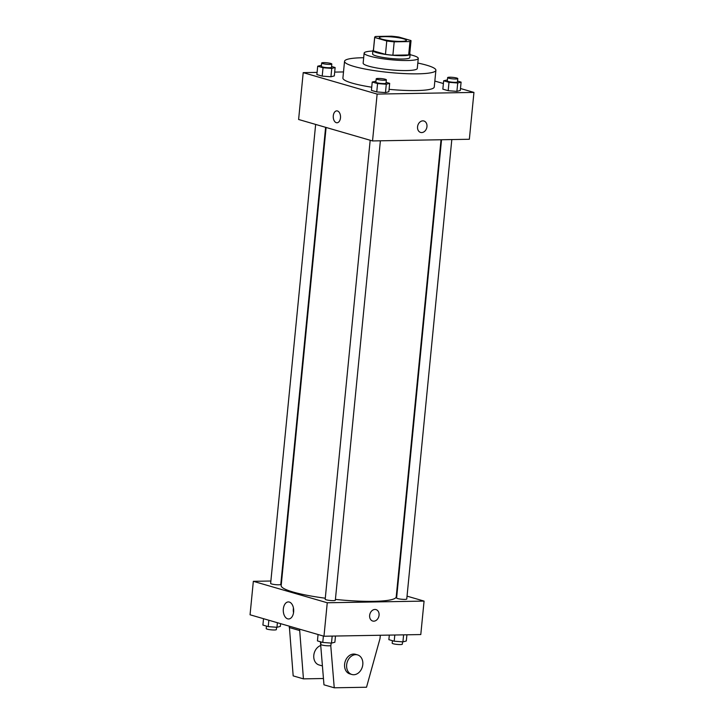 <?xml version="1.0" encoding="UTF-8"?>
<svg xmlns="http://www.w3.org/2000/svg" width="724" height="724" viewBox="0 0 724 724"><rect width="100%" height="100%" fill="white"/><g stroke="black" fill="none" stroke-linecap="round" stroke-linejoin="round"><path stroke-width="1.09" d="M401.06 41.404A13.602 2 -174.4 0 1 386.761 40.227A13.602 2 -174.4 0 1 379.313 37.693A13.602 2 -174.4 0 1 393.042 37.033A13.602 2 -174.4 0 1 406.381 40.345A13.602 2 -174.4 0 1 401.06 41.404M410.97 40.553L398.924 37.06A18.263 2.679 -174.4 0 0 391.494 36.2L375.711 36.471A18.263 2.679 -174.4 0 0 374.67 37.232A18.263 2.679 -174.4 0 0 374.715 37.476L386.77 40.978A18.263 2.679 -174.4 0 0 394.191 41.838L409.974 41.558A18.263 2.679 -174.4 0 0 411.024 40.797A18.263 2.679 -174.4 0 0 410.97 40.553M374.715 37.476L373.403 50.861L385.458 54.363L386.77 40.978M394.191 41.838L392.879 55.223L408.662 54.952L409.974 41.558M392.879 55.223A18.263 2.679 -174.4 0 1 385.458 54.363M373.403 50.861A18.263 2.679 -174.4 0 1 373.358 50.626L374.67 37.232M411.024 40.797L409.712 54.182A18.263 2.679 -174.4 0 1 408.662 54.952M373.412 50.037A18.697 2.751 5.6 0 0 372.923 50.58A18.697 2.751 5.6 0 0 376.742 52.662A18.697 2.751 5.6 0 0 397.367 55.585A18.697 2.751 5.6 0 0 410.137 54.228A18.697 2.751 5.6 0 0 409.766 53.603M410.137 54.228L409.811 57.576A18.697 2.751 -174.4 0 1 402.499 59.024A18.697 2.751 -174.4 0 1 376.417 56.01A18.697 2.751 -174.4 0 1 372.598 53.929L372.923 50.58M372.878 51.042A27.195 3.991 5.6 0 0 364.136 53.096A27.195 3.991 5.6 0 0 369.692 56.119A27.195 3.991 5.6 0 0 399.693 60.373A27.195 3.991 5.6 0 0 418.273 58.409A27.195 3.991 5.6 0 0 410.092 54.689M364.136 53.096L363.149 63.133A27.195 3.991 5.6 0 0 368.706 66.165A27.195 3.991 5.6 0 0 398.707 70.418A27.195 3.991 5.6 0 0 417.286 68.445L418.273 58.409M363.683 57.73A45.893 6.742 5.6 0 0 344.543 61.314A45.893 6.742 5.6 0 0 353.909 66.418A45.893 6.742 5.6 0 0 404.535 73.595A45.893 6.742 5.6 0 0 435.893 70.264A45.893 6.742 5.6 0 0 417.82 63.042M371.729 87.206A45.893 6.742 -174.4 0 1 352.271 83.151A45.893 6.742 -174.4 0 1 342.904 78.047L344.543 61.314M435.893 70.264L434.255 86.998A45.893 6.742 -174.4 0 1 416.3 90.563A45.893 6.742 -174.4 0 1 389.087 89.342M321.438 65.341L317.7 66.192L316.877 74.563L322.207 76.111L330.931 76.78L334.316 75.902L335.131 67.531L331.574 66.499M343.502 71.938L334.687 72.092M317.085 72.4L303.211 72.635L377.132 94.084L473.949 92.41L460.473 88.5M443.396 83.541L434.834 81.061M375.982 81.169L372.236 82.02L371.412 90.382L376.752 91.93L385.467 92.6L388.851 91.722L389.675 83.36L386.109 82.319M447.405 79.93L443.667 80.78L442.844 89.152L448.183 90.699L456.898 91.369L460.283 90.482L461.098 82.12L457.541 81.088M303.211 72.635L298.614 119.487L372.534 140.936L377.132 94.084M340.479 117.867A5.946 3.638 89 0 1 336.995 122.772A5.946 3.638 89 0 1 333.248 116.89A5.946 3.638 89 0 1 336.787 110.881A5.946 3.638 89 0 1 340.479 117.867M372.534 140.936L469.351 139.261L473.949 92.41M423.911 120.998A5.946 4.625 -73.8 0 1 426.861 127.315A5.946 4.625 -73.8 0 1 421.685 132.564A5.946 4.625 -73.8 0 1 420.599 132.429A5.946 4.625 -73.8 0 1 417.82 125.424A5.946 4.625 -73.8 0 1 423.92 120.998A5.946 4.625 -73.8 0 1 426.861 127.324A5.946 4.625 -73.8 0 1 421.685 132.573A5.946 4.625 -73.8 0 1 420.599 132.429M336.995 122.772A5.946 3.638 89 0 1 333.257 116.89A5.946 3.638 89 0 1 336.787 110.881M441.034 139.75L396.218 596.847A57.793 8.489 -174.4 0 1 373.611 601.336A57.793 8.489 -174.4 0 1 335.411 599.409M325.284 598.214A57.793 8.489 -174.4 0 1 281.183 585.562L326.108 127.46M441.54 139.741L396.607 597.997A5.095 0.751 5.6 0 0 401.612 599.246A5.095 0.751 5.6 0 0 406.761 598.992L451.812 139.569M325.61 127.324L280.794 584.413A5.095 0.751 -174.4 0 1 278.794 584.802A5.095 0.751 -174.4 0 1 273.437 584.368A5.095 0.751 -174.4 0 1 270.64 583.417L315.646 124.428M380.381 140.8L335.33 600.232A5.095 0.751 -174.4 0 1 333.339 600.63A5.095 0.751 -174.4 0 1 327.972 600.187A5.095 0.751 -174.4 0 1 325.185 599.237L370.181 140.257M270.876 581.019L253.337 581.318L327.257 602.766L424.074 601.092L407.042 596.151M397.078 593.255L396.58 593.119M281.654 580.829L281.147 580.838M293.636 611.943A8.525 5.213 89 0 1 288.641 618.975A8.525 5.213 89 0 1 283.274 610.54A8.525 5.213 89 0 1 288.342 601.925A8.525 5.213 89 0 1 293.636 611.943M327.257 602.766L323.972 636.233L250.052 614.785L253.337 581.318M293.446 607.961A8.525 5.213 -91 0 0 293.537 612.766M323.972 636.233L420.789 634.559L424.074 601.092M369.647 615.4A5.946 4.625 -73.8 0 1 376.009 609.599A5.946 4.625 -73.8 0 1 378.797 616.604A5.946 4.625 -73.8 0 1 372.697 621.029A5.946 4.625 -73.8 0 1 369.647 615.4M372.688 621.029A5.946 4.625 106.2 0 0 378.788 616.604A5.946 4.625 106.2 0 0 376.009 609.599M320.732 645.5A10.199 7.928 106.2 0 0 313.791 655.428A10.199 7.928 106.2 0 0 319.031 664.949L322.415 665.935M299.591 629.156L303.437 678.868L323.456 678.515M380.335 635.256L380.01 638.568L366.516 687.239L334.244 687.8L323.972 684.823L320.424 641.763M351.882 674.487L349.828 673.89A10.199 7.928 -73.8 0 1 344.606 664.234A10.199 7.928 -73.8 0 1 355.511 654.297L357.566 654.894A10.199 7.928 -73.8 0 1 362.344 666.904A10.199 7.928 -73.8 0 1 351.882 674.487A10.199 7.928 -73.8 0 1 346.66 664.831A10.199 7.928 -73.8 0 1 357.566 654.894M334.244 687.8L330.759 645.564M303.437 678.868L293.175 675.881L289.319 626.179M289.193 627.509L299.455 630.486M443.667 80.78L448.998 82.328L457.722 82.998L461.098 82.12M457.785 78.599L457.459 81.948A5.095 0.751 -174.4 0 1 455.459 82.346A5.095 0.751 -174.4 0 1 450.102 81.903A5.095 0.751 -174.4 0 1 447.305 80.952L447.64 77.604A5.095 0.751 -174.4 0 1 452.781 77.359A5.095 0.751 -174.4 0 1 457.785 78.599A5.095 0.751 -174.4 0 1 455.794 78.997A5.095 0.751 -174.4 0 1 450.428 78.554A5.095 0.751 -174.4 0 1 447.64 77.604M442.844 89.152L448.183 90.699L448.998 82.328M448.183 90.699L456.898 91.369L457.722 82.998M456.898 91.369L460.283 90.482M372.236 82.02L377.566 83.568L386.29 84.237L389.675 83.36M386.354 79.839L386.028 83.188A5.095 0.751 -174.4 0 1 384.037 83.577A5.095 0.751 -174.4 0 1 378.67 83.142A5.095 0.751 -174.4 0 1 375.883 82.192L376.209 78.844A5.095 0.751 -174.4 0 1 381.358 78.59A5.095 0.751 -174.4 0 1 386.354 79.839A5.095 0.751 -174.4 0 1 384.363 80.237A5.095 0.751 -174.4 0 1 378.996 79.794A5.095 0.751 -174.4 0 1 376.209 78.844M371.412 90.382L376.752 91.93L377.566 83.568M376.752 91.93L385.467 92.6L386.29 84.237M385.467 92.6L388.851 91.722M317.7 66.192L323.031 67.739L331.755 68.409L335.131 67.531M331.818 64.011L331.492 67.359A5.095 0.751 -174.4 0 1 329.492 67.757A5.095 0.751 -174.4 0 1 324.135 67.314A5.095 0.751 -174.4 0 1 321.338 66.364L321.673 63.015A5.095 0.751 -174.4 0 1 326.814 62.771A5.095 0.751 -174.4 0 1 331.818 64.011A5.095 0.751 -174.4 0 1 329.827 64.409A5.095 0.751 -174.4 0 1 324.461 63.965A5.095 0.751 -174.4 0 1 321.673 63.015M316.877 74.563L322.207 76.111L323.031 67.739M322.207 76.111L330.931 76.78L331.755 68.409M330.931 76.78L334.316 75.902M389.313 635.102L388.869 639.663L394.2 641.211L402.915 641.88L406.3 641.002L406.915 634.794M394.2 641.211L394.806 635.002M402.915 641.88L403.612 634.858M402.562 641.853L402.327 644.179A5.095 0.751 -174.4 0 1 400.336 644.568A5.095 0.751 -174.4 0 1 394.969 644.134A5.095 0.751 -174.4 0 1 392.182 643.184L392.426 640.695M318.062 634.514L317.438 640.894L322.768 642.441L331.492 643.111L334.877 642.233L335.483 636.034M322.768 642.441L323.393 636.061M331.492 643.111L332.18 636.088M331.13 643.084L330.904 645.41A5.095 0.751 -174.4 0 1 328.904 645.808A5.095 0.751 -174.4 0 1 323.547 645.365A5.095 0.751 -174.4 0 1 320.75 644.414L320.994 641.935M263.527 618.694L262.903 625.074L268.233 626.622L276.948 627.292L280.333 626.414L280.604 623.654M268.233 626.622L268.857 620.242M276.948 627.292L277.401 622.721M276.595 627.265L276.36 629.59A5.095 0.751 -174.4 0 1 274.369 629.989A5.095 0.751 -174.4 0 1 269.002 629.545A5.095 0.751 -174.4 0 1 266.215 628.595L266.459 626.106"/></g></svg>
